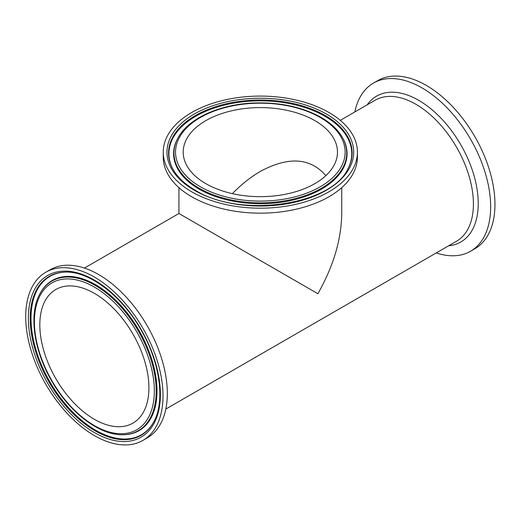 <?xml version="1.0" encoding="UTF-8"?>
<svg xmlns="http://www.w3.org/2000/svg" width="521" height="521" viewBox="0 0 521 521"><rect width="100%" height="100%" fill="white"/><g stroke="black" fill="none" stroke-linecap="round" stroke-linejoin="round"><path stroke-width="0.78" d="M357.419 152.139L357.419 157.101A97.082 56.053 180 0 1 297.484 208.888A97.082 56.053 180 0 1 191.682 196.736A97.082 56.053 180 0 1 163.249 157.101L163.249 152.139A97.082 56.053 180 0 1 260.337 96.085A97.082 56.053 180 0 1 357.419 152.139A97.082 56.053 180 0 1 297.484 203.919A97.082 56.053 180 0 1 191.682 191.767A97.082 56.053 180 0 1 163.249 152.139M341.737 187.645L341.737 213.499C341.372 239.497 333.427 266.238 317.895 293.733L178.931 213.499L178.931 187.645M205.795 183.626A77.134 44.532 180 0 1 183.203 152.139A77.134 44.532 180 0 1 260.337 107.6A77.134 44.532 180 0 1 337.471 152.139A77.134 44.532 180 0 1 289.852 193.278A77.134 44.532 180 0 1 205.795 183.626M436.246 252.932A97.082 56.053 -120 0 0 470.541 251.239L474.846 248.758A97.082 56.053 -120 0 0 474.846 136.652A97.082 56.053 -120 0 0 377.758 80.605L373.459 83.086A97.082 56.053 -120 0 0 354.847 111.937M470.541 251.239A97.082 56.053 -120 0 0 470.541 139.14A97.082 56.053 -120 0 0 373.459 83.086M39.824 324.83A77.134 44.532 60 0 1 55.799 289.52A77.134 44.532 60 0 1 132.94 334.052A77.134 44.532 60 0 1 132.933 423.117A77.134 44.532 60 0 1 73.494 402.453A77.134 44.532 60 0 1 39.824 324.83M94.366 435.589A97.082 56.053 60 0 1 30.947 350.034A97.082 56.053 60 0 1 45.828 272.242A97.082 56.053 60 0 1 142.91 328.295A97.082 56.053 60 0 1 142.91 440.395A97.082 56.053 60 0 1 94.366 435.589M45.828 272.242L50.127 269.761A97.082 56.053 60 0 1 147.215 325.814A97.082 56.053 60 0 1 147.209 437.914L142.91 440.395M325.84 175.649C310.249 157.668 288.413 156.261 260.337 171.435C250.692 177.029 241.366 184.427 232.373 193.636M320.304 117.512A84.812 48.967 180 0 1 282.284 199.432A84.812 48.967 180 0 1 178.416 139.465A84.812 48.967 180 0 1 320.304 117.512M177.935 138.013A86.382 49.873 0 0 0 260.337 202.858A86.382 49.873 0 0 0 342.733 138.013C338.337 130.081 331.148 123.216 321.157 117.427C301.718 106.662 278.637 101.882 251.923 103.099C218.345 104.799 187.977 118.912 177.935 138.013L177.609 138.619A86.727 50.068 180 0 0 199.009 189.058A86.727 50.068 180 0 0 305.306 196.463A86.727 50.068 180 0 0 343.065 138.619L342.733 138.013M194.32 190.25A93.357 53.897 0 0 0 350.509 166.088A93.357 53.897 0 0 0 236.169 100.071A93.357 53.897 0 0 0 194.32 190.25M172.783 168.889A91.787 52.992 180 0 1 212.744 107.671A91.787 52.992 180 0 1 325.234 115.512A91.787 52.992 180 0 1 347.891 168.889C331.369 205.365 239.849 218.553 195.173 190.165C184.668 184.037 177.205 176.945 172.783 168.889M172.946 169.188A91.442 52.79 180 0 1 213.154 108.427A91.442 52.79 180 0 1 324.993 116.32A91.442 52.79 180 0 1 347.722 169.188M340.291 120.344L375.153 100.214A81.4 47.001 60 0 1 415.849 104.246A81.4 47.001 60 0 1 469.03 175.981A81.4 47.001 60 0 1 456.552 241.21L165.821 409.063M448.607 245.795A84.213 48.616 -120 0 0 476.181 184.382A84.213 48.616 -120 0 0 418.689 100.319A84.213 48.616 -120 0 0 367.201 104.806M94.366 287.071A84.812 48.967 60 0 1 146.303 420.929A84.812 48.967 60 0 1 42.435 360.962A84.812 48.967 60 0 1 94.366 287.071M95.102 285.365A86.382 49.873 -120 0 0 40.944 292.02C28.101 312.138 33.377 350.854 52.745 382.753C70.902 413.713 100.397 435.712 123.34 434.735A86.382 49.873 -120 0 0 154.431 373.362A86.382 49.873 -120 0 0 95.102 285.365M40.944 292.02L41.302 291.434A86.727 50.075 60 0 1 95.682 284.753A86.727 50.075 60 0 1 155.245 373.101A86.727 50.075 60 0 1 124.031 434.722L123.34 434.735M94.366 432.547A93.357 53.897 -120 0 0 151.539 351.213A93.357 53.897 -120 0 0 37.199 285.202A93.357 53.897 -120 0 0 94.366 432.547M95.102 430.841A91.787 52.992 60 0 1 32.068 337.334A91.787 52.992 60 0 1 65.105 272.118C89.182 270.874 122.298 295.987 141.517 330.815C160.898 364.374 165.404 404.029 152.653 423.768A91.787 52.992 60 0 1 95.102 430.841M152.835 423.475A91.442 52.79 60 0 1 95.682 430.222A91.442 52.79 60 0 1 32.927 337.315A91.442 52.79 60 0 1 65.444 272.112M178.931 213.499L84.422 268.068"/></g></svg>
